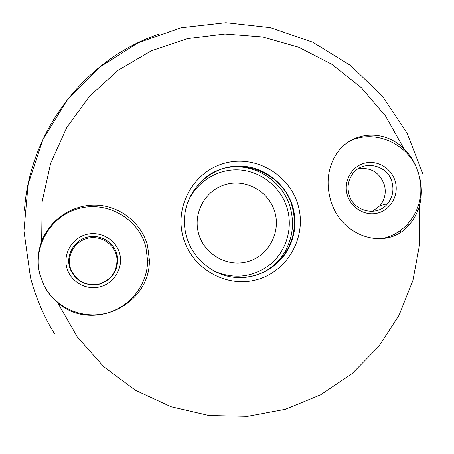 <?xml version="1.0" encoding="UTF-8"?>
<svg xmlns="http://www.w3.org/2000/svg" width="454" height="454" viewBox="0 0 454 454"><rect width="100%" height="100%" fill="white"/><g stroke="black" fill="none" stroke-linecap="round" stroke-linejoin="round"><path stroke-width="0.68" d="M358.234 168.718C371.111 167.123 379.856 172.611 384.464 185.175C386.286 192.831 384.805 199.664 380.015 205.673L372.422 211.377M348.865 193.972C352.798 211.451 376.985 217.426 387.603 203.704C392.511 197.535 394.027 190.521 392.154 182.673C388.039 164.093 361.378 159.013 351.782 175.159C348.173 180.93 347.202 187.201 348.865 193.972M395.343 181.787C398.992 195.044 390.917 209.674 377.995 213.011C365.13 216.547 350.596 207.813 347.111 194.374C343.44 180.987 351.725 166.323 364.664 163.122C377.552 159.729 391.881 168.485 395.343 181.787M116.389 255.171L116.95 258.059C117.49 271.18 111.457 279.885 98.853 284.181C85.647 286.185 76.272 281.179 70.722 269.165L70.132 267.247C66.84 254.983 74.978 241.42 87.384 238.339C99.738 235.07 113.29 242.969 116.389 255.171M69.479 266.89L70.086 268.864C75.795 281.213 85.431 286.355 99 284.295C111.956 279.88 118.153 270.936 117.603 257.452L117.024 254.484C113.84 241.948 99.914 233.827 87.213 237.175C74.462 240.342 66.097 254.285 69.479 266.89M119.714 253.724C123.465 267.633 114.374 283.131 100.186 286.803C86.05 290.679 70.308 281.662 66.744 267.554C62.97 253.497 72.305 237.964 86.51 234.44C100.669 230.717 116.173 239.763 119.714 253.724M394.361 234.207L394.322 235.53M41.672 241.335C37.659 252.22 37.075 263.292 39.907 274.557L44.032 285.481C47.386 292.087 51.909 297.784 57.607 302.574C90.976 332.561 150.427 305.911 149.372 259.802L147.595 245.801C141.427 222.369 119.277 205.707 95.993 205.146C72.759 204.482 50.161 219.163 41.672 241.335L42.148 201.718L50.666 163.224L66.766 127.523L89.654 96.095L118.267 70.205L151.318 50.831L187.377 38.647L224.946 33.999L262.526 36.944L298.664 47.244L332.005 64.389L361.333 87.662L385.599 116.133L403.935 148.725C382.364 127.228 346.725 131.791 333.599 158.906C327.743 170.835 326.568 183.932 330.081 198.194C339.864 238.055 387.62 251.465 409.162 224.747C413.804 219.515 417.198 213.34 419.348 206.224C422.084 196.27 422.021 186.055 419.156 175.573C416.375 165.04 411.301 156.091 403.935 148.725M349.404 141.279C376.332 127.841 411.954 145.603 419.156 175.573C423.593 194.584 419.377 211.133 406.512 225.212C399.52 232.215 391.195 236.721 381.519 238.73M298.38 206.332C290.395 175.375 256.669 154.967 225.797 162.884C194.811 170.335 174.398 204.862 182.945 236.443C191.032 268.144 225.927 288.398 256.692 279.738C287.586 271.537 306.819 237.164 298.38 206.332M145.853 246.902L147.607 260.443C147.698 284.641 129.963 307.375 105.958 313.305C81.992 319.361 55.24 307.46 44.066 285.481L39.907 274.557C32.342 246.289 51.251 215.196 79.688 208.307C108.018 200.997 138.788 219.129 145.853 246.902M186.265 235.728C191.951 257.361 211.082 274.29 232.925 277.184C254.773 280.101 277.065 268.836 287.785 249.802C294.975 236.545 296.734 222.568 293.068 207.864C286.525 182.905 261.941 164.706 236.301 166.113C210.656 167.344 188.035 188.297 184.846 214.328C183.955 221.535 184.432 228.668 186.265 235.728M240.864 277.666C261.243 276.537 276.702 267.281 287.24 249.887C294.413 236.665 296.167 222.727 292.512 208.063C283.761 169.206 230.865 152.572 202.189 180.499M247.254 261.725C267.781 256.362 280.691 233.526 275.079 212.983C269.772 192.36 247.254 178.842 226.762 184.182C206.195 189.216 192.768 212.114 198.432 232.987C203.784 253.939 226.818 267.395 247.254 261.725M398.947 231.483L398.913 233.197M159.609 33.919C86.345 58.231 29.794 129.748 24.465 210.276M57.607 302.574L77.396 337.067L103.733 366.713L135.417 390.247L171.022 406.71L208.959 415.478L247.6 416.295L285.316 409.27L320.586 394.827L352.032 373.687L378.494 346.794L399.021 315.297L412.919 280.459L419.757 243.639L419.348 206.224M226.699 167.713C254.427 162.22 283.829 181.333 290.611 208.88C294.323 223.76 292.501 237.89 285.157 251.278C279.987 260.216 272.899 267.207 263.893 272.252M214.379 271.242C234.729 279.698 253.525 277.286 270.766 264.001C286.06 250.994 292.734 229.225 287.569 209.725C281.843 188.069 261.958 171.447 239.718 169.927C217.483 168.343 195.492 182.236 187.36 203.364M387.603 203.704L380.015 205.673M70.086 268.864L70.722 269.165M117.603 257.452L116.95 258.059M400.706 230.246L400.683 232.09M54.508 333.735C43.715 316.188 35.701 297.41 30.469 277.417L23.937 230.899L28.148 184.182L42.818 139.821L67.061 100.186L99.443 67.328L138.124 42.829L181.004 27.768L225.859 22.7L270.471 27.66L312.721 42.222L350.67 65.541L382.614 96.43L407.164 133.397L423.213 174.733M149.372 259.802L147.607 260.443M287.24 249.887L287.785 249.802M262.894 272.723C272.343 267.684 279.766 260.539 285.157 251.278L287.098 250.983M409.162 224.747L406.512 225.212"/></g></svg>
